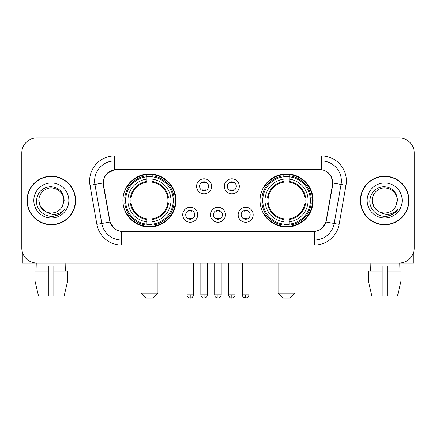 <?xml version="1.0" encoding="UTF-8"?>
<svg xmlns="http://www.w3.org/2000/svg" width="436" height="436" viewBox="0 0 436 436"><rect width="100%" height="100%" fill="white"/><g stroke="black" fill="none" stroke-linecap="round" stroke-linejoin="round"><path stroke-width="0.65" d="M260.041 200.484A26.525 26.525 0 0 0 286.572 227.009A26.525 26.525 0 0 0 313.097 200.484A26.525 26.525 0 0 0 286.572 173.953A26.525 26.525 0 0 0 260.041 200.484M122.903 200.484A26.525 26.525 0 0 0 149.428 227.009A26.525 26.525 0 0 0 175.959 200.484A26.525 26.525 0 0 0 149.428 173.953A26.525 26.525 0 0 0 122.903 200.484M197.731 214.746A7.51 7.51 0 0 1 190.221 222.256A7.51 7.51 0 0 1 182.717 214.746A7.51 7.51 0 0 1 190.221 207.242A7.51 7.51 0 0 1 197.731 214.746M185.72 214.746A4.507 4.507 0 0 0 190.221 219.254A4.507 4.507 0 0 0 194.729 214.746A4.507 4.507 0 0 0 190.221 210.245A4.507 4.507 0 0 0 185.72 214.746M225.456 214.746A7.51 7.51 0 0 1 217.951 222.256A7.51 7.51 0 0 1 210.441 214.746A7.51 7.51 0 0 1 217.951 207.242A7.51 7.51 0 0 1 225.456 214.746M213.444 214.746A4.507 4.507 0 0 0 217.951 219.254A4.507 4.507 0 0 0 222.453 214.746A4.507 4.507 0 0 0 217.951 210.245A4.507 4.507 0 0 0 213.444 214.746M253.185 214.746A7.51 7.51 0 0 1 245.681 222.256A7.51 7.51 0 0 1 238.17 214.746A7.51 7.51 0 0 1 245.681 207.242A7.51 7.51 0 0 1 253.185 214.746M241.173 214.746A4.507 4.507 0 0 0 245.681 219.254A4.507 4.507 0 0 0 250.182 214.746A4.507 4.507 0 0 0 245.681 210.245A4.507 4.507 0 0 0 241.173 214.746M211.591 186.319A7.51 7.51 0 0 1 204.086 193.824A7.51 7.51 0 0 1 196.576 186.319A7.51 7.51 0 0 1 204.086 178.809A7.51 7.51 0 0 1 211.591 186.319M199.579 186.319A4.507 4.507 0 0 0 204.086 190.821A4.507 4.507 0 0 0 208.588 186.319A4.507 4.507 0 0 0 204.086 181.812A4.507 4.507 0 0 0 199.579 186.319M239.32 186.319A7.51 7.51 0 0 1 231.816 193.824A7.51 7.51 0 0 1 224.306 186.319A7.51 7.51 0 0 1 231.816 178.809A7.51 7.51 0 0 1 239.32 186.319M227.309 186.319A4.507 4.507 0 0 0 231.816 190.821A4.507 4.507 0 0 0 236.317 186.319A4.507 4.507 0 0 0 231.816 181.812A4.507 4.507 0 0 0 227.309 186.319M103.588 185.311A13.516 13.516 0 0 1 116.897 169.451L319.103 169.451A13.516 13.516 0 0 1 332.412 185.311L326.232 220.349A13.516 13.516 0 0 1 312.923 231.516L123.077 231.516A13.516 13.516 0 0 1 109.768 220.349L103.588 185.311M125.285 202.985A24.274 24.274 0 0 1 125.285 197.982M262.423 202.985A24.274 24.274 0 0 1 262.423 197.982M27.054 200.484A24.274 24.274 0 0 0 51.328 224.758A24.274 24.274 0 0 0 75.602 200.484A24.274 24.274 0 0 0 51.328 176.209A24.274 24.274 0 0 0 27.054 200.484M360.398 200.484A24.274 24.274 0 0 0 384.672 224.758A24.274 24.274 0 0 0 408.946 200.484A24.274 24.274 0 0 0 384.672 176.209A24.274 24.274 0 0 0 360.398 200.484M103.283 180.962C104.58 174.7 108.368 170.912 114.646 169.599L321.354 169.599C327.627 170.907 331.415 174.694 332.717 180.962L332.663 185.311L326.068 222.049C324.095 227.488 320.226 230.628 314.47 231.451L121.53 231.451C115.785 230.639 111.921 227.499 109.932 222.049L103.337 185.311L103.283 180.962M107.12 173.375L114.646 169.599L114.646 160.944L321.354 160.944A20.018 20.018 0 0 1 341.072 184.439L334.189 223.477A20.018 20.018 0 0 1 314.47 240.023L121.53 240.023A20.018 20.018 0 0 1 101.811 223.477L94.928 184.439A20.018 20.018 0 0 1 114.646 160.944L114.646 155.935L321.354 155.935L321.354 169.599M326.112 171.261L330.526 175.37L332.717 180.962L332.87 182.995L345.999 185.305L339.115 224.349A25.026 25.026 0 0 1 314.47 245.027L121.53 245.027A25.026 25.026 0 0 1 96.885 224.349L90.001 185.305A25.026 25.026 0 0 1 114.646 155.935M122.827 231.516L121.53 231.451L121.53 245.027M314.47 245.027L314.47 231.451L313.173 231.516M339.115 224.349L326.068 222.049L322.03 228.208M114.058 228.284L109.932 222.049L96.885 224.349M326.482 220.349L326.401 220.774M109.6 220.774L109.518 220.349M90.001 185.305L103.13 182.962M414.2 152.932A15.015 15.015 0 0 0 399.185 137.918L36.815 137.918A15.015 15.015 0 0 0 21.8 152.932L21.8 248.03A15.015 15.015 0 0 0 36.815 263.044L399.185 263.044A15.015 15.015 0 0 0 414.2 248.03L414.2 152.932L414.2 248.03M21.8 152.932L21.8 248.03M399.185 137.918L36.815 137.918M37.033 271.056L36.815 263.044L399.185 263.044L398.967 271.056M75.357 200.484A24.024 24.024 0 0 0 51.328 176.46A24.024 24.024 0 0 0 27.305 200.484A24.024 24.024 0 0 0 51.328 224.507A24.024 24.024 0 0 0 75.357 200.484M45.54 211.574L40.494 206.74L38.815 200.484C38.984 195.764 41.071 192.151 45.072 189.644C52.87 184.651 64.272 191.23 63.841 200.484L62.473 206.174L64.147 200.484C63.574 191.993 59.034 187.382 50.527 186.646C42.216 187.556 37.54 192.167 36.499 200.484C35.85 209.77 45.017 217.722 54.102 216.191C58.473 215.351 61.939 213.117 64.495 209.487C58.724 215.035 52.462 215.76 45.715 211.662A12.513 12.513 0 0 0 62.473 206.174L63.841 200.653M45.715 211.662C41.338 209.253 39.038 205.525 38.815 200.484M33.812 200.484A17.516 17.516 0 0 0 51.328 218A17.516 17.516 0 0 0 68.85 200.484A17.516 17.516 0 0 0 51.328 182.962A17.516 17.516 0 0 0 33.812 200.484M64.463 209.542L60.026 213.858M59.923 213.923L54.178 216.18M22.301 251.877L22.301 263.044L80.36 263.044M35.005 271.056L35.005 281.062L38.559 296.082L35.005 281.062L35.005 271.056L48.827 271.056L48.827 266.047L53.835 266.047L53.835 271.056L67.656 271.056L67.656 281.062L64.103 296.082L67.656 281.062L53.835 281.062L53.835 271.056M65.847 263.044L65.629 271.056M48.827 271.056L48.827 296.082L38.559 296.082M35.005 281.062L48.827 281.062M64.103 296.082L53.835 296.082L53.835 281.062M408.696 200.484A24.024 24.024 0 0 0 384.672 176.46A24.024 24.024 0 0 0 360.643 200.484A24.024 24.024 0 0 0 384.672 224.507A24.024 24.024 0 0 0 408.696 200.484M397.18 200.653L395.812 206.174L397.485 200.484C396.913 191.993 392.378 187.382 383.865 186.646C375.554 187.556 370.883 192.167 369.842 200.484C369.188 209.77 378.355 217.722 387.441 216.191C391.817 215.351 395.278 213.117 397.839 209.487C392.062 215.035 385.8 215.76 379.053 211.662L373.832 206.74L372.159 200.484C372.328 195.764 374.41 192.151 378.415 189.644C386.214 184.651 397.61 191.23 397.185 200.484L395.812 206.174A12.513 12.513 0 0 1 379.053 211.662C374.677 209.253 372.382 205.525 372.159 200.484M367.15 200.484A17.516 17.516 0 0 0 384.672 218A17.516 17.516 0 0 0 402.188 200.484A17.516 17.516 0 0 0 384.672 182.962A17.516 17.516 0 0 0 367.15 200.484M397.801 209.542L393.365 213.858M393.261 213.923L387.517 216.18M152.932 298.082L145.929 298.082L140.921 293.079L157.941 293.079L152.932 298.082M151.935 224.175L151.935 225.183A24.825 24.825 0 0 0 174.128 202.985L173.125 202.985A23.822 23.822 0 0 1 151.935 224.175L151.935 221.859A21.522 21.522 0 0 0 170.808 202.985L167.778 202.985A18.519 18.519 0 0 0 151.935 182.134L151.935 176.787A23.822 23.822 0 0 1 173.125 197.982L174.128 197.982A24.825 24.825 0 0 0 151.935 175.784L151.935 176.787M125.737 202.985L124.729 202.985A24.825 24.825 0 0 0 146.927 225.183L146.927 224.175A23.822 23.822 0 0 1 125.737 202.985L128.053 202.985A21.522 21.522 0 0 0 146.927 221.859L146.927 218.834A18.519 18.519 0 0 0 167.778 202.985L168.519 202.985A19.249 19.249 0 0 1 151.935 219.57L151.935 221.859M146.927 176.787L146.927 175.784A24.825 24.825 0 0 0 124.729 197.982L125.737 197.982A23.822 23.822 0 0 1 146.927 176.787L146.927 179.109A21.522 21.522 0 0 0 128.053 197.982L131.083 197.982A18.519 18.519 0 0 0 146.927 218.834L146.927 219.57A19.249 19.249 0 0 1 130.342 202.985L128.053 202.985M125.786 202.985A23.773 23.773 0 0 1 125.786 197.982M151.935 176.842A23.773 23.773 0 0 0 146.927 176.842M173.07 197.982A23.773 23.773 0 0 1 173.07 202.985M173.125 197.982L170.808 197.982A21.522 21.522 0 0 0 151.935 179.109M170.808 202.985L173.125 202.985M146.927 221.859L146.927 224.175M167.778 197.982L170.808 197.982M151.935 218.861L151.935 219.57M146.927 218.834A18.519 18.519 0 0 1 131.083 202.985L130.342 202.985M151.935 224.126A23.773 23.773 0 0 1 146.927 224.126M128.053 197.982L125.737 197.982M146.927 182.101L146.927 179.109M151.935 182.134A18.519 18.519 0 0 0 131.083 197.982L130.342 197.982A19.249 19.249 0 0 1 146.927 181.392M151.935 182.101L151.935 181.392A19.249 19.249 0 0 1 168.519 197.982M128.604 186.968L127.187 186.968A26.029 26.029 0 0 1 175.457 200.484A26.029 26.029 0 0 1 127.187 213.994L128.604 213.994M290.071 298.082L283.068 298.082L278.059 293.079L295.079 293.079L290.071 298.082M289.073 224.175L289.073 225.183A24.825 24.825 0 0 0 311.271 202.985L310.263 202.985A23.822 23.822 0 0 1 289.073 224.175L289.073 221.859A21.522 21.522 0 0 0 307.947 202.985L304.917 202.985A18.519 18.519 0 0 0 289.073 182.134L289.073 176.787A23.822 23.822 0 0 1 310.263 197.982L311.271 197.982A24.825 24.825 0 0 0 289.073 175.784L289.073 176.787M262.875 202.985L261.873 202.985A24.825 24.825 0 0 0 284.065 225.183L284.065 224.175A23.822 23.822 0 0 1 262.875 202.985L265.192 202.985A21.522 21.522 0 0 0 284.065 221.859L284.065 218.834A18.519 18.519 0 0 0 304.917 202.985L305.658 202.985A19.249 19.249 0 0 1 289.073 219.57L289.073 221.859M284.065 176.787L284.065 175.784A24.825 24.825 0 0 0 261.873 197.982L262.875 197.982A23.822 23.822 0 0 1 284.065 176.787L284.065 179.109A21.522 21.522 0 0 0 265.192 197.982L268.222 197.982A18.519 18.519 0 0 0 284.065 218.834L284.065 219.57A19.249 19.249 0 0 1 267.481 202.985L265.192 202.985M262.93 202.985A23.773 23.773 0 0 1 262.93 197.982M289.073 176.842A23.773 23.773 0 0 0 284.065 176.842M310.214 197.982A23.773 23.773 0 0 1 310.214 202.985M310.263 197.982L307.947 197.982A21.522 21.522 0 0 0 289.073 179.109M307.947 202.985L310.263 202.985M284.065 221.859L284.065 224.175M304.917 197.982L307.947 197.982M289.073 218.861L289.073 219.57M284.065 218.834A18.519 18.519 0 0 1 268.222 202.985L267.481 202.985M289.073 224.126A23.773 23.773 0 0 1 284.065 224.126M265.192 197.982L262.875 197.982M284.065 182.101L284.065 179.109M289.073 182.134A18.519 18.519 0 0 0 268.222 197.982L267.481 197.982A19.249 19.249 0 0 1 284.065 181.392M289.073 182.101L289.073 181.392A19.249 19.249 0 0 1 305.658 197.982M265.747 186.968L264.325 186.968A26.029 26.029 0 0 1 312.596 200.484A26.029 26.029 0 0 1 264.325 213.994L265.747 213.994M202.582 190.565L202.582 189.851A3.842 3.842 0 0 0 205.585 189.851L205.585 190.565M205.585 182.068L205.585 182.782A3.842 3.842 0 0 0 202.582 182.782L202.582 182.068M230.312 190.565L230.312 189.851A3.842 3.842 0 0 0 233.315 189.851L233.315 190.565M233.315 182.068L233.315 182.782A3.842 3.842 0 0 0 230.312 182.782L230.312 182.068M188.723 218.992L188.723 218.278A3.842 3.842 0 0 0 191.726 218.278L191.726 218.992M191.726 210.501L191.726 211.215A3.842 3.842 0 0 0 188.723 211.215L188.723 210.501M216.447 218.992L216.447 218.278A3.842 3.842 0 0 0 219.45 218.278L219.45 218.992M219.45 210.501L219.45 211.215A3.842 3.842 0 0 0 216.447 211.215L216.447 210.501M244.176 218.992L244.176 218.278A3.842 3.842 0 0 0 247.179 218.278L247.179 218.992M247.179 210.501L247.179 211.215A3.842 3.842 0 0 0 244.176 211.215L244.176 210.501M413.699 251.877L413.699 263.044L355.64 263.044M382.165 271.056L382.165 281.062L368.344 281.062L371.897 296.082L368.344 281.062L368.344 271.056L382.165 271.056L382.165 266.047L387.173 266.047L387.173 271.056L400.995 271.056L400.995 281.062L397.441 296.082L400.995 281.062L387.173 281.062L387.173 271.056L387.173 296.082L397.441 296.082M382.165 281.062L382.165 296.082L371.897 296.082M370.153 263.044L370.371 271.056M321.354 155.935A25.026 25.026 0 0 1 345.999 185.305M94.928 184.439A20.018 20.018 0 0 1 94.623 180.962M151.935 218.834A18.519 18.519 0 0 0 167.778 202.985M146.927 224.349A23.996 23.996 0 0 0 151.935 224.349M173.299 202.985A23.996 23.996 0 0 0 173.299 197.982M151.935 176.613A23.996 23.996 0 0 0 146.927 176.613M289.073 218.834A18.519 18.519 0 0 0 304.917 202.985M284.065 224.349A23.996 23.996 0 0 0 289.073 224.349M310.437 202.985A23.996 23.996 0 0 0 310.437 197.982M289.073 176.613A23.996 23.996 0 0 0 284.065 176.613M204.086 294.829L200.833 294.829C201.399 297.15 202.484 298.235 204.086 298.082L204.086 294.829L207.34 294.829L207.34 263.044M231.816 294.829L228.562 294.829C229.129 297.15 230.213 298.235 231.816 298.082L231.816 294.829L235.069 294.829L235.069 263.044M190.221 294.829L186.968 294.829C187.425 295.837 186.276 296.981 190.221 298.082L190.221 294.829L193.475 294.829L193.475 263.044M217.951 294.829L214.697 294.829C215.155 295.837 214 296.981 217.951 298.082L217.951 294.829L221.205 294.829L221.205 263.044M245.681 294.829L242.427 294.829C242.885 295.837 241.729 296.981 245.681 298.082L245.681 294.829L248.934 294.829L248.934 263.044M157.941 263.044L157.941 293.079M140.921 263.044L140.921 293.079M295.079 263.044L295.079 293.079M278.059 263.044L278.059 293.079M200.833 294.829L200.833 263.044M207.34 294.829C206.882 295.837 208.032 296.981 204.086 298.082M228.562 294.829L228.562 263.044M235.069 294.829C234.606 295.837 235.762 296.981 231.816 298.082M186.968 294.829L186.968 263.044M193.475 294.829C192.908 297.15 191.824 298.235 190.221 298.082M214.697 294.829L214.697 263.044M221.205 294.829C220.741 295.837 221.897 296.981 217.951 298.082M242.427 294.829L242.427 263.044M248.934 294.829C248.471 295.837 249.626 296.981 245.681 298.082"/></g></svg>
